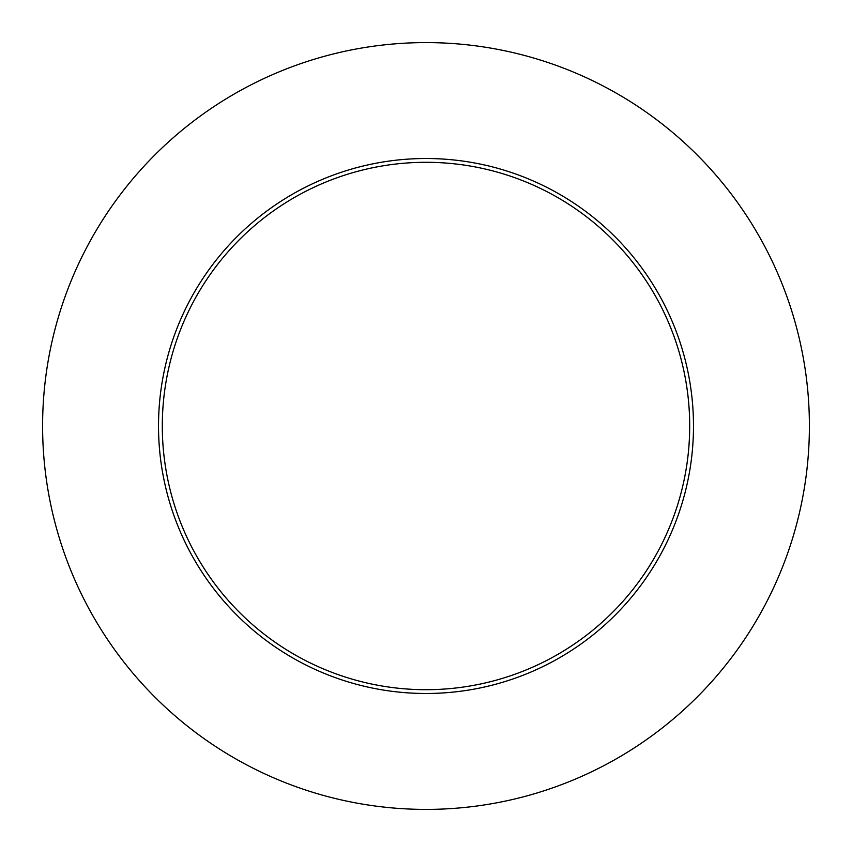 <?xml version="1.0" encoding="UTF-8"?>
<svg xmlns="http://www.w3.org/2000/svg" width="852" height="852" viewBox="0 0 852 852"><rect width="100%" height="100%" fill="white"/><g stroke="black" fill="none" stroke-linecap="round" stroke-linejoin="round"><path stroke-width="1.28" d="M693.485 426A267.485 267.485 0 0 0 292.257 194.352A267.485 267.485 0 0 0 292.257 657.648A267.485 267.485 0 0 0 693.485 426M689.694 426A263.694 263.694 0 0 1 294.153 654.368A263.694 263.694 0 0 1 294.153 197.632A263.694 263.694 0 0 1 689.694 426M809.4 426A383.4 383.4 0 0 0 234.3 93.965A383.4 383.4 0 0 0 234.3 758.035A383.4 383.4 0 0 0 809.4 426"/></g></svg>
